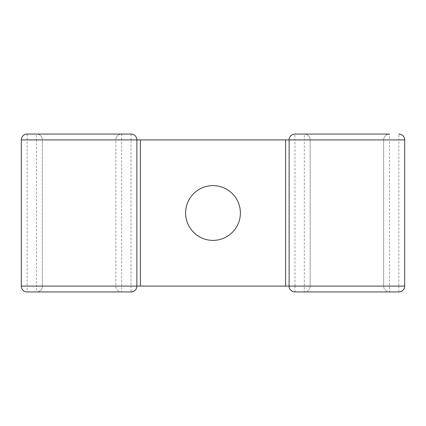 <?xml version="1.0" encoding="UTF-8"?>
<svg xmlns="http://www.w3.org/2000/svg" width="426" height="426" viewBox="0 0 426 426"><rect width="100%" height="100%" fill="white"/><g stroke="black" fill="none" stroke-linecap="round" stroke-linejoin="round"><path stroke-width="0.32" stroke-dasharray="2.13 1.6" d="M213 240.386A27.386 27.386 0 0 1 185.614 213A27.386 27.386 0 0 1 213 185.614A27.386 27.386 0 0 1 240.386 213A27.386 27.386 0 0 1 213 240.386M131.038 134.057L131.038 139.909L136.884 139.909L131.038 139.909L131.038 286.091L304.318 286.091L294.962 286.091L294.962 139.909L289.116 139.909L294.962 139.909L294.962 134.057L304.318 134.057A5.847 5.847 0 0 1 310.165 139.909L310.165 286.091A5.847 5.847 0 0 1 304.318 291.943L389.497 291.943A5.847 5.847 0 0 1 383.65 286.091A5.847 5.847 0 0 0 389.497 291.943A5.847 5.847 0 0 1 383.65 286.091A5.847 5.847 0 0 0 389.497 291.943L389.497 139.909L398.853 139.909L398.853 286.091L383.65 286.091L383.65 139.909L383.65 286.091L310.165 286.091L310.165 139.909A5.847 5.847 0 0 0 304.318 134.057L389.497 134.057A5.847 5.847 0 0 0 383.65 139.909A5.847 5.847 0 0 1 389.497 134.057A5.847 5.847 0 0 0 383.65 139.909A5.847 5.847 0 0 1 389.497 134.057L389.497 139.909L310.165 139.909A5.847 5.847 0 0 0 304.318 134.057L304.318 139.909L294.962 139.909M289.116 286.091L294.962 286.091L289.116 286.091M131.038 139.909L304.318 139.909L304.318 291.943A5.847 5.847 0 0 0 310.165 286.091L304.318 286.091M21.3 139.909L36.503 139.909L36.503 286.091L27.147 286.091L27.147 134.057A5.847 5.847 0 0 0 21.3 139.909A5.847 5.847 0 0 1 27.147 134.057L36.503 134.057A5.847 5.847 0 0 1 42.35 139.909A5.847 5.847 0 0 0 36.503 134.057A5.847 5.847 0 0 1 42.35 139.909L42.35 286.091L42.35 139.909A5.847 5.847 0 0 0 36.503 134.057L121.682 134.057A5.847 5.847 0 0 0 115.835 139.909L115.835 286.091A5.847 5.847 0 0 0 121.682 291.943L121.682 139.909L115.835 139.909L115.835 286.091A5.847 5.847 0 0 0 121.682 291.943L131.038 291.943L131.038 286.091M398.853 291.943L398.853 286.091L404.7 286.091A5.847 5.847 0 0 1 398.853 291.943A5.847 5.847 0 0 0 404.7 286.091L404.7 139.909A5.847 5.847 0 0 0 398.853 134.057L398.853 139.909L404.7 139.909A5.847 5.847 0 0 0 398.853 134.057M294.962 286.091L294.962 291.943L304.318 291.943A5.847 5.847 0 0 0 310.165 286.091M21.3 286.091A5.847 5.847 0 0 0 27.147 291.943L27.147 286.091L21.3 286.091A5.847 5.847 0 0 0 27.147 291.943L36.503 291.943L36.503 286.091L42.35 286.091A5.847 5.847 0 0 1 36.503 291.943A5.847 5.847 0 0 0 42.35 286.091A5.847 5.847 0 0 1 36.503 291.943A5.847 5.847 0 0 0 42.35 286.091L121.682 286.091M121.682 139.909L121.682 134.057A5.847 5.847 0 0 0 115.835 139.909L36.503 139.909L36.503 134.057M140.394 286.091L140.394 139.909M285.606 286.091L285.606 139.909M310.165 139.909L304.318 139.909"/><path stroke-width="0.64" d="M213 185.614A27.386 27.386 0 0 0 185.614 213A27.386 27.386 0 0 0 213 240.386A27.386 27.386 0 0 0 240.386 213A27.386 27.386 0 0 0 213 185.614M27.147 291.943A5.847 5.847 0 0 1 21.3 286.091L21.3 139.909L21.3 286.091A5.847 5.847 0 0 0 27.147 291.943L131.038 291.943A5.847 5.847 0 0 0 136.884 286.091L289.116 286.091L289.116 139.909A5.847 5.847 0 0 1 294.962 134.057L389.497 134.057M131.038 291.943A5.847 5.847 0 0 0 136.884 286.091L136.884 139.909L289.116 139.909L289.116 286.091A5.847 5.847 0 0 0 294.962 291.943A5.847 5.847 0 0 1 289.116 286.091L404.7 286.091L404.7 139.909A5.847 5.847 0 0 0 398.853 134.057A5.847 5.847 0 0 1 404.7 139.909L289.116 139.909A5.847 5.847 0 0 1 294.962 134.057A5.847 5.847 0 0 0 289.116 139.909M289.116 286.091A5.847 5.847 0 0 0 294.962 291.943L398.853 291.943A5.847 5.847 0 0 0 404.7 286.091A5.847 5.847 0 0 1 398.853 291.943L389.497 291.943M121.682 291.943L36.503 291.943M21.3 286.091L136.884 286.091L136.884 139.909A5.847 5.847 0 0 0 131.038 134.057L27.147 134.057A5.847 5.847 0 0 0 21.3 139.909A5.847 5.847 0 0 1 27.147 134.057M21.3 139.909L136.884 139.909A5.847 5.847 0 0 0 131.038 134.057L121.682 134.057M285.606 286.091L285.606 139.909M140.394 286.091L140.394 139.909"/></g></svg>
